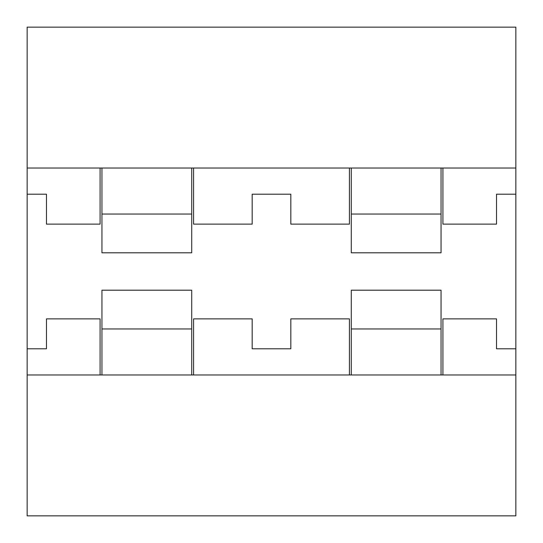 <?xml version="1.0" encoding="UTF-8"?>
<svg xmlns="http://www.w3.org/2000/svg" width="543" height="543" viewBox="0 0 543 543"><rect width="100%" height="100%" fill="white"/><g stroke="black" fill="none" stroke-linecap="round" stroke-linejoin="round"><path stroke-width="0.81" d="M351.287 374.975L351.287 290.2L441.052 290.2L441.052 374.975M101.948 374.975L101.948 290.2L191.713 290.2L191.713 374.975M515.85 374.975L442.918 374.975L442.918 318.877L496.526 318.877L496.526 348.796L515.85 348.796L515.85 515.85L27.15 515.85L27.15 168.025L100.082 168.025L100.082 224.123L46.474 224.123L46.474 194.204L27.15 194.204M193.579 374.975L193.579 318.877L252.176 318.877L252.176 348.796L290.824 348.796L290.824 318.877L349.42 318.877L349.42 374.975L27.15 374.975M27.15 168.025L27.15 27.15L515.85 27.15L515.85 194.204L496.526 194.204L496.526 224.123L442.918 224.123L442.918 168.025L349.42 168.025L349.42 224.123L290.824 224.123L290.824 194.204L252.176 194.204L252.176 224.123L193.579 224.123L193.579 168.025L100.082 168.025M442.918 374.975L349.42 374.975M27.15 348.796L46.474 348.796L46.474 318.877L100.082 318.877L100.082 374.975M515.85 348.796L515.85 194.204M191.713 214.044L191.713 252.8L101.948 252.8L101.948 214.044L191.713 214.044L191.713 168.025M101.948 168.025L101.948 214.044M441.052 214.044L441.052 252.8L351.287 252.8L351.287 214.044L441.052 214.044L441.052 168.025M351.287 168.025L351.287 214.044M442.918 168.025L515.85 168.025M193.579 168.025L349.42 168.025M101.948 328.956L191.713 328.956M351.287 328.956L441.052 328.956"/></g></svg>

